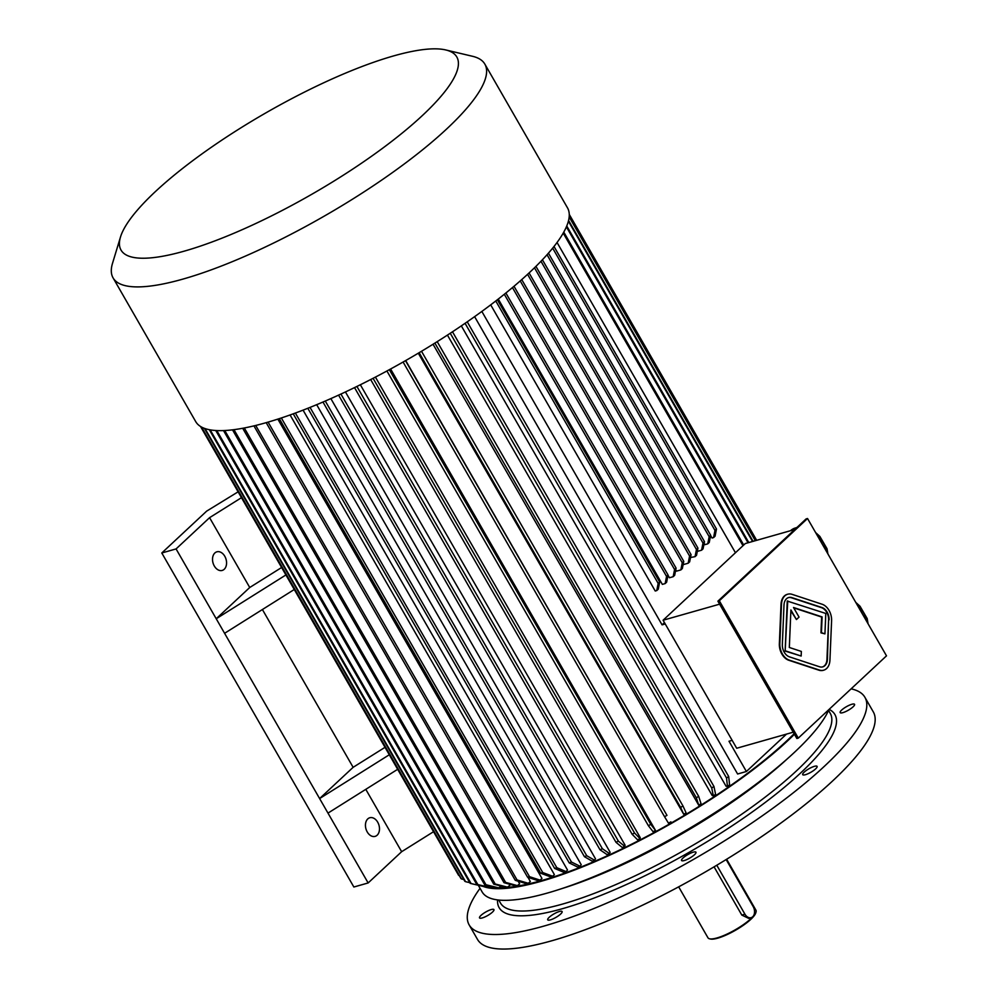 <?xml version="1.0" encoding="UTF-8"?>
<svg xmlns="http://www.w3.org/2000/svg" width="999" height="999" viewBox="0 0 999 999"><rect width="100%" height="100%" fill="white"/><g stroke="black" fill="none" stroke-linecap="round" stroke-linejoin="round"><path stroke-width="1.5" d="M822.502 666.932A10.377 7.243 74.1 0 0 826.947 659.49L828.608 620.017A10.377 7.243 74.1 0 0 821.515 607.667L791.458 597.777A10.377 7.243 74.1 0 0 788.448 597.602M793.73 607.867L821.628 617.045L820.966 632.842L824.937 633.865L825.798 613.461L787.249 601.061L785.152 651.061L801.161 656.043L801.348 651.435L789.322 647.477L790.908 609.939L796.428 619.542L790.871 610.839M807.529 518.506L719.317 600.774L798.288 738.111L886.5 655.844L807.529 518.506L806.106 518.918L717.894 601.186L719.317 600.774M787.499 594.268A13.836 9.665 74.1 0 0 787.262 594.33A13.836 9.665 74.1 0 0 781.018 604.345L779.357 643.818A13.836 9.665 74.1 0 0 788.823 660.277L818.88 670.179A13.836 9.665 74.1 0 0 823.213 670.329A13.836 9.665 74.1 0 0 823.451 670.254M794.767 529.495L745.316 543.543L663.086 620.229L736.7 748.251L793.231 732.192M663.086 620.229L719.617 604.17M497.302 299.8L495.329 301.323A214.423 51.736 -29.9 0 0 497.302 299.8A214.423 51.736 -29.9 0 0 529.233 272.789A214.423 51.736 -29.9 0 0 552.622 248.202A214.423 51.736 -29.9 0 0 553.633 246.94A214.423 51.736 -29.9 0 0 567.494 207.842L484.84 64.098A214.423 51.736 -29.9 0 0 472.602 56.306L445.754 49.95A193.681 46.728 -29.9 0 0 265.622 113.024A193.681 46.728 -29.9 0 0 120.504 236.975A193.681 46.728 -29.9 0 0 224.563 237.125A193.681 46.728 -29.9 0 0 422.252 115.659A193.681 46.728 -29.9 0 0 445.754 49.95M552.622 248.202L553.633 246.94M683.266 563.848L683.641 564.51L688.161 563.224L689.585 556.056L527.572 274.325M675.761 569.767L676.548 571.141L680.843 569.917L682.255 562.737L683.753 561.351L521.74 279.595M668.006 575.262L669.442 577.759L673.164 576.698L674.587 569.53L676.086 568.131L513.998 286.276M498.264 299.051L662.337 584.378L665.147 583.591L666.558 576.411L668.056 575.024L505.881 292.994M490.696 304.857L655.232 591.008L656.755 590.571L658.166 583.404L659.665 582.005L497.377 299.775M664.46 622.627L662.075 624.862L481.843 311.438M557.055 242.495L735.451 552.747M710.614 535.526L712.05 538.024L713.573 537.587L714.984 530.419L716.483 529.02L554.183 246.79M704.17 543.281L704.944 544.642L707.754 543.843L709.165 536.675L710.664 535.277L548.439 253.159M697.464 550.599L697.851 551.261L701.573 550.212L702.996 543.031L704.482 541.645L542.407 259.765M690.521 557.492L695.042 556.668L696.465 549.5L697.951 548.101L535.939 266.358M498.788 887.761A198.863 47.977 -29.9 0 0 786.213 741.37A198.863 47.977 -29.9 0 0 794.118 733.741M474.612 316.646L737.612 774L746.39 771.503L728.995 741.246L732.155 740.346M461.338 325.874L726.061 786.25L727.434 786.363L726.535 778.009A212.7 51.311 -29.9 0 0 728.683 776.51L729.595 784.877A202.322 48.814 -29.9 0 1 727.434 786.363M447.44 335.102L712.212 795.554L713.336 795.841L711.713 787.961L450.249 333.266M433.042 344.243L698.726 805.194L696.353 797.789L434.89 343.094M418.306 353.196L683.753 814.322L680.606 807.404L419.143 352.697M405.706 360.552L666.97 815.359A212.7 51.311 -29.9 0 1 664.56 816.732L668.481 823.201A202.322 48.814 -29.9 0 0 670.891 821.84M390.597 368.993L655.506 830.419A202.322 48.814 150.1 0 1 653.084 831.73L648.376 825.698L386.913 370.991M375.424 377.098L640.209 837.574L640.047 838.623A202.322 48.814 150.1 0 1 637.624 839.859L632.13 834.252L370.666 379.545M360.339 384.752L625.099 845.179L624.675 846.353A202.322 48.814 150.1 0 1 622.277 847.514L615.983 842.294L354.533 387.612M345.442 391.945L610.139 852.284L609.452 853.571A202.322 48.814 150.1 0 1 607.105 854.657L600.024 849.799L338.574 395.129M330.856 398.601L595.491 858.815L594.555 860.214A202.322 48.814 150.1 0 1 592.257 861.2L584.427 856.692L322.977 402.035M316.683 404.682L581.231 864.734L580.044 866.245A202.322 48.814 150.1 0 1 577.822 867.132L569.243 862.924L307.817 408.279M303.072 410.139L567.507 870.004L566.083 871.603L556.793 867.669A212.7 51.311 -29.9 0 1 554.645 868.443L563.936 872.377A202.322 48.814 -29.9 0 0 566.083 871.603M290.072 414.96L554.37 874.587L552.709 876.26A202.322 48.814 150.1 0 1 550.686 876.922L540.709 873.226L279.308 418.631M277.847 419.105L541.957 878.421L540.097 880.156A202.322 48.814 150.1 0 1 538.186 880.706L527.572 877.197L266.196 422.664M527.947 877.322L530.344 881.505L528.284 883.291A202.322 48.814 150.1 0 1 526.51 883.715L515.297 880.369L253.946 425.886M518.169 881.23L519.655 883.803L517.395 885.626A202.322 48.814 150.1 0 1 515.784 885.926L504.008 882.691L242.707 428.284M509.253 884.127L509.915 885.289L507.492 887.149A202.322 48.814 150.1 0 1 506.043 887.312L493.768 884.165L232.517 429.845M491.645 887.262A198.863 47.977 -29.9 0 0 496.703 887.711M365.796 789.347L401.648 851.697L433.541 831.705M401.648 851.697L368.144 882.954L353.858 887.012L161.788 552.984L206.631 511.151L238.099 491.833M281.618 567.507L249.738 587.499L216.221 618.756L176.074 548.926L161.788 552.984M176.074 548.926L209.578 517.669L241.471 497.677M389.298 754.757L319.618 798.563L353.134 767.319L385.015 747.327M397.664 769.305L327.984 813.111L319.618 798.563L224.588 633.304L294.268 589.497M224.588 633.304L216.221 618.756L285.901 574.949M209.578 517.669L249.738 587.499M262.4 609.527L353.134 767.319M786.5 734.103L746.39 771.503M214.31 565.996A9.678 6.768 -105.9 0 1 216.895 551.81A9.678 6.768 -105.9 0 1 226.049 559.278A9.678 6.768 -105.9 0 1 222.19 570.441A9.678 6.768 -105.9 0 1 214.31 565.996M367.232 831.942A9.678 6.768 -105.9 0 1 369.817 817.744A9.678 6.768 -105.9 0 1 378.971 825.211A9.678 6.768 -105.9 0 1 375.112 836.375A9.678 6.768 -105.9 0 1 367.232 831.942M368.144 882.954L327.984 813.111M478.284 885.264L482.105 891.895A200.599 48.389 -29.9 0 0 652.921 848.825A200.599 48.389 -29.9 0 0 828.945 709.527M483.241 886.438A200.599 48.389 -29.9 0 0 625.911 847.502A200.599 48.389 -29.9 0 0 794.43 734.277M665.234 623.963L662.075 624.862M465.072 323.314L726.535 778.009M467.232 321.828L728.683 776.51M452.497 331.793L713.96 786.488A212.7 51.311 150.1 0 1 711.713 787.961M713.96 786.488L715.584 794.355A202.322 48.814 150.1 0 1 713.336 795.841M437.2 341.646L698.663 796.34A212.7 51.311 150.1 0 1 696.353 797.789M698.663 796.34L701.048 803.733A202.322 48.814 150.1 0 1 698.726 805.194M421.516 351.286L682.979 805.981A212.7 51.311 150.1 0 1 680.606 807.404M682.979 805.981L686.113 812.911A202.322 48.814 150.1 0 1 683.753 814.322M403.097 362.025L664.56 816.732M405.494 360.664L666.97 815.359M389.335 369.68L650.799 824.387A212.7 51.311 150.1 0 1 648.376 825.698M650.799 824.387L655.506 830.419M373.077 378.309L634.54 833.004A212.7 51.311 150.1 0 1 632.13 834.252M634.54 833.004L640.047 838.623M356.918 386.438L618.381 841.133A212.7 51.311 150.1 0 1 615.983 842.294M618.381 841.133L624.675 846.353M340.934 394.043L602.385 848.725A212.7 51.311 150.1 0 1 600.024 849.799M602.385 848.725L609.452 853.571M325.287 401.036L586.725 855.706A212.7 51.311 150.1 0 1 584.427 856.692M586.725 855.706L594.555 860.214M310.04 407.392L571.478 862.037A212.7 51.311 150.1 0 1 569.243 862.924M571.478 862.037L580.044 866.245M293.231 413.823L554.645 868.443M295.367 413.049L556.793 867.669M281.343 417.969L542.744 872.552A212.7 51.311 150.1 0 1 540.709 873.226M542.744 872.552L552.709 876.26M268.094 422.115L529.482 876.66A212.7 51.311 150.1 0 1 527.572 877.197M529.482 876.66L540.097 880.156M255.719 425.449L517.057 879.957A212.7 51.311 150.1 0 1 515.297 880.369M517.057 879.957L528.284 883.291M244.318 427.972L505.619 882.404A212.7 51.311 150.1 0 1 504.008 882.691M505.619 882.404L517.395 885.626M233.966 429.657L495.217 884.003A212.7 51.311 150.1 0 1 493.768 884.165M495.217 884.003L507.492 887.149M498.676 887.849A202.322 48.814 -29.9 0 1 497.402 887.886L484.677 884.764A212.7 51.311 -29.9 0 0 485.951 884.727L498.676 887.849L501.136 886.063M223.514 430.581L484.677 884.764M224.775 430.519L485.951 884.727M215.734 430.507L476.785 884.477A212.7 51.311 150.1 0 0 477.872 884.577L490.996 887.711A202.322 48.814 150.1 0 1 489.897 887.611L476.785 884.477M216.808 430.569L477.872 884.577M492.482 886.675L490.996 887.711M209.315 429.707L470.167 883.328A212.7 51.311 150.1 0 0 471.041 883.553A212.7 51.311 150.1 0 0 471.066 883.553L484.503 886.737A202.322 48.814 150.1 0 1 484.465 886.725L471.041 883.553M210.177 429.87L471.066 883.553M563.224 233.117L742.981 545.716M563.786 232.118L743.718 545.029M566.383 226.885L748.026 542.769M566.758 225.999L748.788 542.557M568.394 221.191L752.572 541.483M568.581 220.467L753.084 541.333M569.18 216.958L755.331 540.696M569.218 216.433L755.631 540.609M569.268 214.51L756.618 540.322M569.268 214.41L756.668 540.309M204.383 428.334L464.847 881.318A212.7 51.311 150.1 0 0 465.559 881.667L469.792 882.679M205.007 428.559L465.559 881.667M201.249 426.898L460.914 878.446A212.7 51.311 -29.9 0 0 461.413 878.933L463.823 879.52M201.586 427.072L461.413 878.933M200.512 426.448L458.641 875.361M695.042 556.668L696.54 555.269L697.951 548.101M534.477 267.794L696.465 549.5M701.573 550.212L703.071 548.813L704.482 541.645M540.971 261.276L702.996 543.031M707.754 543.843L709.253 542.457L710.664 535.277M547.04 254.733L709.165 536.675M713.573 537.587L715.059 536.201L716.483 529.02M552.697 248.189L714.984 530.419M529.07 272.927L691.071 554.657L689.66 561.838A205.782 49.65 150.1 0 1 688.161 563.224M691.071 554.657A212.7 51.311 150.1 0 1 689.585 556.056M520.217 280.931L682.255 562.737M680.843 569.917L682.342 568.518L683.753 561.351M512.45 287.575L674.587 569.53M673.164 576.698L674.662 575.312L676.086 568.131M504.308 294.255L666.558 576.411M665.147 583.591L666.633 582.192L668.056 575.024M495.879 301.174L658.166 583.404M656.755 590.571L658.254 589.185L659.665 582.005M120.504 236.975L112.5 263.374A214.423 51.736 -29.9 0 0 113.074 277.884L195.717 421.615A214.423 51.736 -29.9 0 0 495.329 301.323M113.074 277.884A214.423 51.736 -29.9 0 0 250.025 254.058A214.423 51.736 -29.9 0 0 446.578 129.058A214.423 51.736 -29.9 0 0 484.84 64.098M717.894 601.186L796.865 738.511L798.288 738.111M831.593 620.704A13.836 9.665 74.1 0 0 822.127 604.245L792.07 594.343A13.836 9.665 74.1 0 0 787.736 594.205A13.836 9.665 74.1 0 0 781.493 604.208L779.832 643.681A13.836 9.665 74.1 0 0 789.297 660.139L819.355 670.042A13.836 9.665 74.1 0 0 823.688 670.192A13.836 9.665 74.1 0 0 829.932 660.189L831.593 620.704M829.083 619.88A10.377 7.243 74.1 0 0 821.99 607.542L791.932 597.639A10.377 7.243 74.1 0 0 788.686 597.527A10.377 7.243 74.1 0 0 784.003 605.032L782.342 644.505A10.377 7.243 74.1 0 0 789.435 656.855L819.492 666.758A10.377 7.243 74.1 0 0 822.751 666.87A10.377 7.243 74.1 0 0 827.422 659.365L828.608 620.017M796.428 619.542L799.05 617.107L793.518 607.504L822.102 616.907L821.44 632.704L824.937 633.865M787.736 600.923L785.152 651.061M785.626 650.923L801.161 656.043M687.899 854.545A8.304 1.998 150.1 0 1 695.966 852.222A8.304 1.998 150.1 0 1 689.76 858.091A8.304 1.998 150.1 0 1 681.568 860.489A8.304 1.998 150.1 0 1 687.899 854.545M559.39 911.5A8.304 1.998 150.1 0 1 562.1 911.55A8.304 1.998 150.1 0 1 555.906 917.419A8.304 1.998 150.1 0 1 547.714 919.829A8.304 1.998 150.1 0 1 551.286 915.621A8.304 1.998 150.1 0 1 559.39 911.5M493.943 909.652A8.304 1.998 150.1 0 1 487.662 915.534A8.304 1.998 150.1 0 1 479.532 917.894A8.304 1.998 150.1 0 1 485.726 912.025A8.304 1.998 150.1 0 1 493.931 909.614A8.304 1.998 150.1 0 1 493.943 909.652M840.134 712.562A8.304 1.998 150.1 0 1 846.415 706.693A8.304 1.998 150.1 0 1 854.545 704.32A8.304 1.998 150.1 0 1 848.351 710.202A8.304 1.998 150.1 0 1 840.159 712.599A8.304 1.998 150.1 0 1 840.134 712.562M678.671 886.837L707.966 937.799A27.672 6.681 -29.9 0 0 709.552 938.798A27.672 6.681 -29.9 0 0 750.998 918.593A27.672 6.681 -29.9 0 0 756.018 912.075A27.672 6.681 -29.9 0 0 755.943 910.214L726.635 859.252M714.073 866.845L741.807 915.072L748.651 918.368L751.111 917.669A7.605 5.32 74.1 0 0 753.146 906.518L726.148 859.552M709.552 938.798L710.451 939.01A26.973 6.506 -29.9 0 0 750.861 919.305A26.973 6.506 -29.9 0 0 755.744 912.961L756.018 912.075M716.783 865.234L744.929 914.185A7.605 5.32 74.1 0 0 751.111 917.669M804.183 772.14A8.304 1.998 150.1 0 1 811.8 767.307A8.304 1.998 150.1 0 1 817.095 766.383A8.304 1.998 150.1 0 1 810.901 772.252A8.304 1.998 150.1 0 1 802.709 774.662A8.304 1.998 150.1 0 1 804.183 772.14M851.111 688.848A228.259 55.07 150.1 0 1 864.922 697.327A228.259 55.07 150.1 0 1 694.492 858.853A228.259 55.07 150.1 0 1 469.155 924.899A228.259 55.07 150.1 0 1 480.044 888.323M864.922 697.327L873.288 711.875A228.259 55.07 150.1 0 1 702.859 873.401A228.259 55.07 150.1 0 1 477.522 939.447L469.155 924.899M867.232 622.327A24.076 16.221 -133 0 0 857.379 605.182M827.072 552.497A24.076 16.221 -133 0 0 817.219 535.352M796.74 527.647A24.076 16.221 -133 0 0 790.709 530.581L790.621 530.669M561.588 888.685A190.222 45.892 -29.9 0 0 787.137 758.99M828.558 710.401L830.269 713.373A190.222 45.892 150.1 0 1 796.328 770.991A190.222 45.892 150.1 0 1 621.952 881.892A190.222 45.892 150.1 0 1 500.462 903.021L498.751 900.049M741.807 915.072L744.929 914.185M829.12 709.365A193.681 46.728 150.1 0 1 690.184 851.697A193.681 46.728 150.1 0 1 497.577 899.912M868.069 623.776L867.182 618.556L860.014 606.231L855.756 602.372M827.921 553.946L827.022 548.726L819.854 536.401L815.609 532.542M797.127 527.297L790.709 530.581"/></g></svg>
